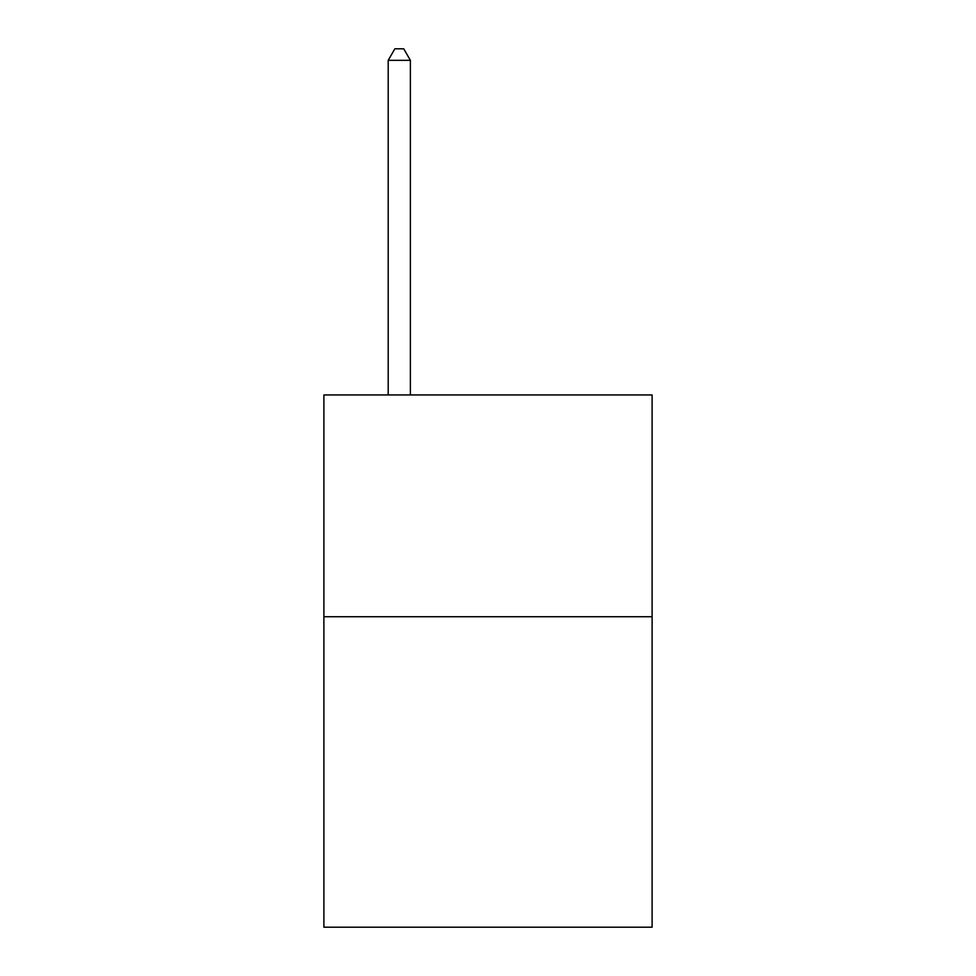 <?xml version="1.0" encoding="UTF-8"?>
<svg xmlns="http://www.w3.org/2000/svg" width="976" height="976" viewBox="0 0 976 976"><rect width="100%" height="100%" fill="white"/><g stroke="black" fill="none" stroke-linecap="round" stroke-linejoin="round"><path stroke-width="1.46" d="M652.114 616.722L652.114 927.2L323.886 927.2L323.886 394.938L652.114 394.938L652.114 616.722L323.886 616.722M410.384 394.938L410.384 60.329L388.204 60.329L388.204 394.938M388.204 60.329L394.853 48.8L403.722 48.8L410.384 60.329"/></g></svg>
